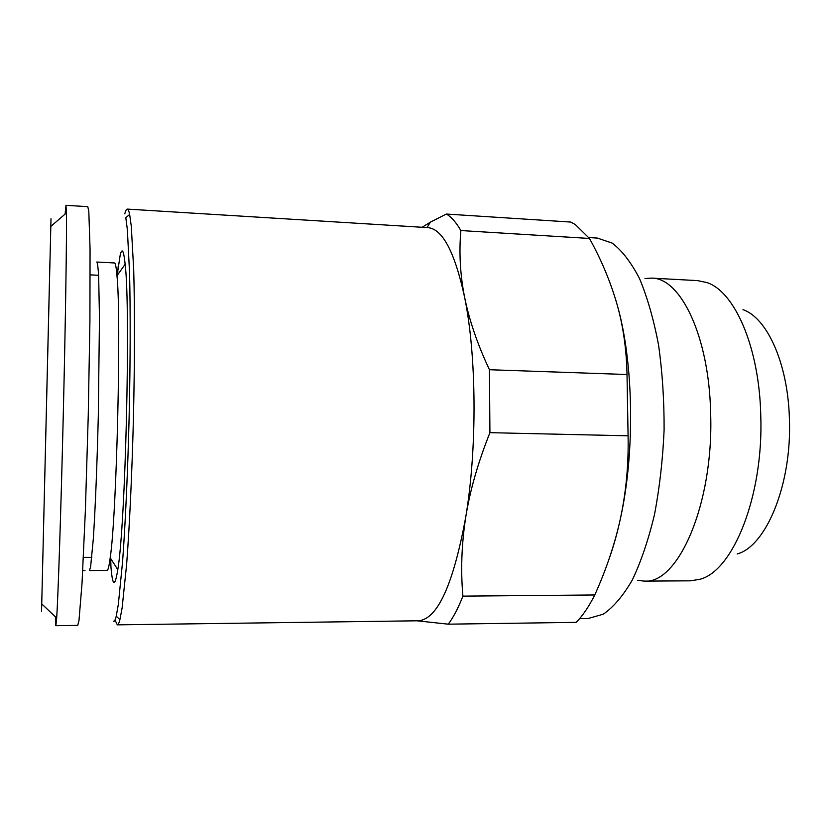 <?xml version="1.0" encoding="UTF-8"?>
<svg xmlns="http://www.w3.org/2000/svg" width="831" height="831" viewBox="0 0 831 831"><rect width="100%" height="100%" fill="white"/><g stroke="black" fill="none" stroke-linecap="round" stroke-linejoin="round"><path stroke-width="1.25" d="M124.775 213.868C125.637 210.669 126.478 209.08 127.299 209.1L427.612 227.611C442.383 228.608 454.702 251.751 464.56 297.041C476.599 355.034 477.326 447.743 465.838 516.508C461.589 543.744 460.613 570.284 462.909 596.128L594.778 594.965C588.888 606.588 582.708 615.719 576.226 622.357L448.262 624.174L416.996 620.799M615.854 300.251L617.069 304.478C610.588 281.938 601.395 259.926 589.47 238.455L460.862 230.551C458.941 252.572 460.177 274.739 464.56 297.041C469.245 320.205 477.534 344.429 489.438 369.722L627.01 374.521C626.522 349.467 623.208 326.116 617.069 304.478C633.523 361.007 635.279 450.818 620.653 517.505C626.19 491.142 628.662 463.906 628.08 435.808L489.926 432.671C478.085 462.379 470.055 490.321 465.838 516.508C453.3 584.868 437.397 619.625 418.159 620.788L117.306 624.85L115.01 619.968M627.01 374.521L628.08 435.808M422.096 227.279L430.458 222.106L446.382 214.045L570.804 222.064L575.395 224.63L589.47 238.455M737.139 553.976C766.016 546.403 791.922 484.66 789.419 419.375C788.141 363.833 767.19 317.868 743.007 309.672M42.506 571.707L49.964 260.352L42.506 571.707M637.72 580.36L644.222 581.108C677.919 584.484 713.632 504.427 710.671 414.118C709.342 336.451 680.599 277.627 651.504 278.105L644.981 278.551M55.77 625.463L55.407 616.862M65.088 214.107L65.971 205.319L66.418 212.965C66.812 234.82 65.576 319.197 63.26 415.552C60.943 511.917 58.128 596.253 56.674 618.056L55.864 625.681L77.709 625.39L78.955 620.83L82.02 583.352L85.364 510.733L88.231 416.154L89.914 321.545L90.06 248.853L88.803 211.271L87.774 206.659L65.971 205.319M110.959 567.147L110.71 558.598M117.524 274.957L118.189 266.429M127.299 209.1C128.119 209.132 128.909 210.908 129.646 214.408L131.288 226.198L133.708 269.909C134.778 308.384 134.726 361.662 133.448 417.245C132.056 472.829 129.553 526.044 126.624 564.426L122.115 607.96L119.903 619.666C118.999 623.125 118.127 624.86 117.306 624.85M41.55 611.429L51.003 218.75L41.55 611.429M489.438 369.722L489.926 432.671M644.222 581.108L690.281 580.827L699.525 579.373C732.724 571.718 763.679 496.294 760.77 415.5C759.316 346.828 734.479 291.151 706.662 282.498L697.489 280.608L651.504 278.105M129.646 214.408L125.813 217.732L127.34 229.408L129.543 272.464C130.498 310.306 130.384 362.596 129.127 417.141C127.766 471.676 125.367 523.914 122.583 561.673L118.314 604.573L116.236 616.155C115.197 620.3 114.221 621.972 113.317 621.173M594.778 594.965C606.578 568.716 615.21 542.903 620.653 517.505C617.412 532.692 613.569 546.434 609.144 558.744M588.784 237.552L597.406 238.082L612.229 243.119C622.004 250.547 631.103 262.367 639.527 278.582C647.328 297.218 653.665 319.322 658.536 344.886C662.369 371.956 664.218 400.324 664.104 430.001C662.795 459.647 659.575 487.89 654.454 514.742C648.367 540.046 640.971 561.818 632.277 580.059C623.084 595.848 613.434 607.222 603.316 614.171L588.265 618.482L579.633 618.607M446.382 214.045C451.378 216.953 456.198 222.459 460.862 230.551M462.909 596.128C458.245 608.053 453.352 617.402 448.262 624.174M107.085 570.44C108.04 570.461 109.079 566.243 110.201 557.798C116.724 515.615 121.471 318.19 116.974 275.736C116.267 267.239 115.436 262.98 114.481 262.96L96.822 262.035C97.539 263.063 98.141 267.779 98.65 276.172L99.471 317.868L98.297 416.393C97.102 464.643 95.233 510.068 93.311 538.914L90.589 567.033L89.405 570.513L107.085 570.44M110.315 557.975C111.988 586.104 114.481 590 117.794 569.65C125.543 525.15 130.737 309.08 125.138 264.268C123.746 250.64 122.105 247.472 120.235 254.774L117.098 275.56M98.598 275.279L90.195 274.864M91.826 557.372L83.401 557.383M41.789 603.929L56.674 618.056M50.868 226.364L66.418 212.965M85.001 570.606L82.747 570.419M116.236 616.155L119.903 619.666M110.201 557.798L117.794 569.65M116.974 275.736L125.138 264.268M426.978 227.58L430.437 222.095"/></g></svg>
